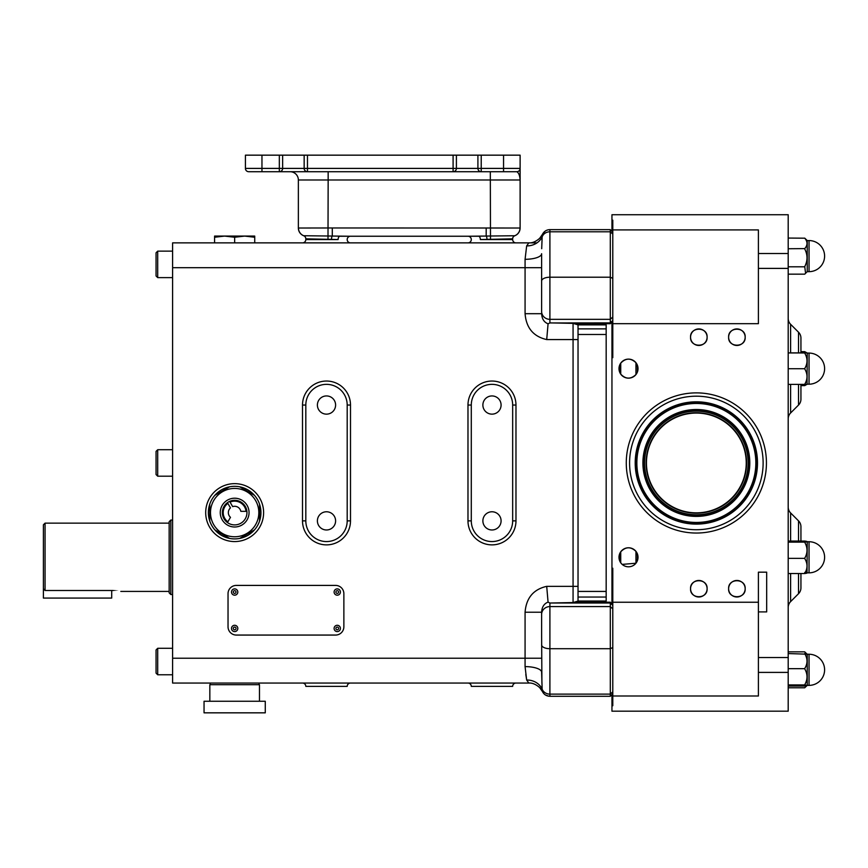 <?xml version="1.0" encoding="UTF-8"?>
<svg xmlns="http://www.w3.org/2000/svg" width="868" height="868" viewBox="0 0 868 868"><rect width="100%" height="100%" fill="white"/><g stroke="black" fill="none" stroke-linecap="round" stroke-linejoin="round"><path stroke-width="1.3" d="M172.602 503.82L172.602 610.746M172.602 658.226L172.602 683.051L528.851 683.051L526.659 680.013L525.075 666.613L525.075 658.226L172.602 658.226L172.602 242.866L536.999 242.866M172.602 277.619L157.705 277.619L157.705 251.145L172.602 251.145M157.705 277.619L156.056 275.97L156.056 252.794L157.705 251.145M172.602 476.196L157.705 476.196L157.705 449.722L172.602 449.722M157.705 476.196L156.056 474.546L156.056 451.371L157.705 449.722M172.602 674.772L157.705 674.772L157.705 648.298L172.602 648.298M157.705 674.772L156.056 673.123L156.056 649.958L157.705 648.298M549.108 229.662L549.9 229.629L549.9 319.337A8.279 7.866 0 0 1 541.621 311.471L541.621 253.716A16.546 5.588 0 0 1 525.075 259.304L526.659 245.904L528.851 242.866C532.29 243.116 535.903 241.597 539.679 238.309L542.402 234.414L539.679 238.309C535.903 241.597 532.29 243.116 528.851 242.866M263.612 512.608A28.959 28.959 0 0 0 234.653 483.65A28.959 28.959 0 0 0 205.694 512.608A28.959 28.959 0 0 0 234.653 541.567A28.959 28.959 0 0 0 263.612 512.608M210.251 684.7L210.251 683.051M259.065 684.7L259.065 683.051M525.791 674.371L526.659 680.013A16.546 14.517 -3.6 0 1 542.153 689.225L542.511 691.633M578.034 602.208L578.034 601.025L606.168 601.025L606.168 597.043L578.034 597.043M578.034 323.71L578.034 324.892L606.168 324.892L606.168 328.874L578.034 328.874L578.034 334.484L606.168 334.484L606.168 597.043M578.034 324.849L578.034 601.068L573.064 602.555L549.9 603.021L548.066 602.121C544.073 603.64 541.925 607.003 541.621 612.222L541.621 634.909L541.621 612.222L525.075 612.222C526.225 597.987 533.429 589.361 546.71 586.345L573.064 586.345L573.064 339.572L546.71 339.572L548.066 323.797L549.9 322.896L573.064 323.363L576.97 323.71L573.064 323.363L578.034 324.849L578.739 323.493M606.168 328.874L606.168 334.484M576.97 323.71L610.302 323.71L610.302 229.629L549.9 229.629C546.471 229.77 543.976 231.365 542.402 234.414M549.78 322.95L610.302 322.896L612.786 320.531M577.068 602.208L573.064 602.555L573.064 586.345L578.034 586.345M612.786 605.387L610.302 603.021L549.9 603.021L549.9 696.288L610.302 696.288L610.302 602.208L576.97 602.208M541.914 683.051L541.621 634.909M612.786 695.995L758.404 695.995L758.404 611.897L766.683 611.897L766.683 572.175L758.404 572.175L758.404 602.24L612.786 602.24L612.786 705.738L611.951 705.738L611.951 711.185L788.198 711.185L788.198 214.732L611.951 214.732L611.951 231.289M612.786 323.677L758.404 323.677L758.404 229.922L612.786 229.922L612.786 357.681L611.951 357.681L611.951 603.868M542.402 691.503L539.679 687.608C535.903 684.32 532.29 682.801 528.851 683.051C532.29 682.801 535.903 684.32 539.679 687.608L542.402 691.503C543.976 694.552 546.471 696.147 549.9 696.288L610.302 696.288L612.786 693.803M525.075 666.613A16.546 5.588 0 0 1 541.621 672.201L542.153 689.225A8.279 7.552 0 0 0 549.9 694.129L610.302 694.129L612.786 691.861M546.71 339.572C533.429 336.556 526.225 327.93 525.075 313.695L541.621 313.695C541.925 318.914 544.073 322.278 548.066 323.797M543.129 235L542.153 236.693L541.697 248.704M541.708 248.573L541.871 243.995M525.075 313.695L525.075 267.691L541.621 267.691L541.621 253.716M548.066 602.121L546.71 586.345M339.963 236.248L478.507 236.248L339.963 236.248A3.309 1.855 -90 0 0 338.108 239.557L305.818 239.557A3.309 3.309 0 0 1 302.509 242.866A3.309 3.309 0 0 0 305.818 239.557L305.818 238.819A3.309 3.309 0 0 0 303.702 235.738L350.498 236.248A3.309 3.309 0 0 0 347.189 239.557A3.309 3.309 0 0 0 350.498 242.866M478.507 236.248A3.309 1.855 -90 0 1 480.373 239.557L512.663 238.819L512.663 239.557A3.309 3.309 0 0 0 515.972 242.866A3.309 3.309 0 0 1 512.663 239.557L512.663 238.841A3.309 3.309 0 0 1 514.789 235.749L467.982 236.248A3.309 3.309 0 0 1 471.291 239.557A3.309 3.309 0 0 1 467.982 242.866M350.498 683.051A3.309 3.309 0 0 0 347.189 686.36L305.818 686.36A3.309 3.309 0 0 0 302.509 683.051A3.309 3.309 0 0 1 305.818 686.36A3.309 3.309 0 0 0 302.509 683.051M515.972 683.051A3.309 3.309 0 0 0 512.663 686.36L471.291 686.36A3.309 3.309 0 0 0 467.982 683.051M471.291 520.876A20.68 20.68 0 0 0 491.982 541.567A20.68 20.68 0 0 0 512.663 520.876L512.663 405.041A20.68 20.68 0 0 0 491.982 384.35A20.68 20.68 0 0 0 471.291 405.041L471.291 520.876L467.982 520.876L467.982 405.041A24 24 0 0 1 491.982 381.041A24 24 0 0 1 515.972 405.041L515.972 520.876A24 24 0 0 1 491.982 544.876A24 24 0 0 1 467.982 520.876M501.086 405.041A9.103 9.103 0 0 0 491.982 395.938A9.103 9.103 0 0 0 482.879 405.041A9.103 9.103 0 0 0 491.982 414.144A9.103 9.103 0 0 0 501.086 405.041M501.086 520.876A9.103 9.103 0 0 0 491.982 511.773A9.103 9.103 0 0 0 482.879 520.876A9.103 9.103 0 0 0 491.982 529.979A9.103 9.103 0 0 0 501.086 520.876M305.818 520.876A20.68 20.68 0 0 0 326.498 541.567A20.68 20.68 0 0 0 347.189 520.876L347.189 405.041A20.68 20.68 0 0 0 326.498 384.35A20.68 20.68 0 0 0 305.818 405.041L305.818 520.876L302.509 520.876L302.509 405.041A24 24 0 0 1 326.498 381.041A24 24 0 0 1 350.498 405.041L350.498 520.876A24 24 0 0 1 326.498 544.876A24 24 0 0 1 302.509 520.876M335.601 520.876A9.103 9.103 0 0 0 326.498 511.773A9.103 9.103 0 0 0 317.395 520.876A9.103 9.103 0 0 0 326.498 529.979A9.103 9.103 0 0 0 335.601 520.876M335.601 405.041A9.103 9.103 0 0 0 326.498 395.938A9.103 9.103 0 0 0 317.395 405.041A9.103 9.103 0 0 0 326.498 414.144A9.103 9.103 0 0 0 335.601 405.041M610.302 696.288L611.951 694.639L611.951 705.738M611.951 322.05L611.951 357.681M798.517 352.864L798.517 332.205L790.618 324.306A8.279 8.279 0 0 1 788.198 318.458M800.936 399.215L800.936 384.405L800.936 399.215A8.279 8.279 0 0 1 798.517 405.063L790.618 412.962A8.279 8.279 0 0 0 788.198 418.81M798.517 573.52L798.517 593.712L790.618 601.611A8.279 8.279 0 0 0 788.198 607.459M800.936 526.702L800.936 541.046L800.936 526.702A8.279 8.279 0 0 0 798.517 520.854L790.618 512.955A8.279 8.279 0 0 1 788.198 507.107M804.745 384.307C807.761 384.34 807.761 384.372 804.745 384.405L804.745 384.199C807.761 379.153 807.761 374.065 804.745 368.933L804.745 368.52C807.761 363.442 807.761 358.321 804.745 353.167L804.745 352.961C807.761 352.929 807.761 352.896 804.745 352.864C807.761 352.896 807.761 352.929 804.745 352.961L788.198 352.961M804.745 352.864L788.198 352.864M800.936 385.62L804.745 385.62L807.229 384.188L809.041 384.188L809.041 353.081L807.229 353.081L807.056 384.35M804.745 368.726L788.198 368.726M804.745 384.405L788.198 384.405M804.745 572.446C807.761 572.793 807.761 573.151 804.745 573.509L804.745 573.325C807.761 568.453 807.761 563.527 804.745 558.569L804.745 558.167C807.761 552.938 807.761 547.665 804.745 542.348L804.745 542.142C807.761 541.773 807.761 541.415 804.745 541.057C807.761 541.415 807.761 541.773 804.745 542.12L788.198 542.142M804.745 541.046L788.198 541.046M807.229 572.837L809.041 572.837L809.041 541.762L807.229 541.73L807.034 573.032M804.745 558.374L788.198 558.374M804.745 573.52L788.198 573.52M809.041 685.373A15.559 15.559 0 0 0 824.6 669.814A15.559 15.559 0 0 0 809.041 654.255L807.229 654.255L807.229 685.373L809.041 685.373L809.041 654.255L788.198 653.55M804.745 653.55L804.745 653.745C807.761 658.693 807.761 663.608 804.745 668.479L804.745 668.881C807.761 674.208 807.761 679.481 804.745 684.722L807.023 685.568L804.745 686.067L788.198 686.067M804.745 668.675L788.198 668.675M804.745 684.928L788.198 684.928M788.198 238.06L804.745 238.19C807.761 241.695 807.761 245.167 804.745 248.617L788.198 248.747M804.745 248.747L804.745 248.986C807.761 254.888 807.761 260.758 804.745 266.574L805.58 273.301L804.745 274.158L788.198 274.158M807.229 271.662L809.041 271.662L809.041 240.555L807.229 240.555L807.229 271.662L805.634 273.257M804.745 238.147L806.849 240.176M804.745 266.801L788.198 266.801M805.949 653.745L804.745 651.846L788.198 651.846M804.745 651.933L807.229 654.255M788.198 687.781L804.745 687.781L806.665 685.72M805.363 352.875L804.745 351.649L800.936 351.649M804.745 351.681L807.056 352.918M758.404 611.886L758.404 602.24M707.105 588.721C707.745 578.11 689.941 578.066 690.559 588.721C689.897 599.343 707.756 599.365 707.105 588.721A8.279 8.279 0 0 0 698.838 580.453A8.279 8.279 0 0 0 690.559 588.721A8.279 8.279 0 0 0 698.838 597A8.279 8.279 0 0 0 707.105 588.721M745.167 588.721C745.807 578.11 728.002 578.066 728.621 588.721C727.959 599.343 745.818 599.365 745.167 588.721A8.279 8.279 0 0 0 736.899 580.453A8.279 8.279 0 0 0 728.621 588.721A8.279 8.279 0 0 0 736.899 597A8.279 8.279 0 0 0 745.167 588.721M745.167 337.196C745.84 326.585 727.981 326.542 728.621 337.196C727.992 347.818 745.796 347.84 745.167 337.196A8.279 8.279 0 0 0 736.899 328.918A8.279 8.279 0 0 0 728.621 337.196A8.279 8.279 0 0 0 736.899 345.464A8.279 8.279 0 0 0 745.167 337.196M707.105 337.196C707.778 326.585 689.919 326.542 690.559 337.196C689.93 347.818 707.735 347.84 707.105 337.196A8.279 8.279 0 0 0 698.838 328.918A8.279 8.279 0 0 0 690.559 337.196A8.279 8.279 0 0 0 698.838 345.464A8.279 8.279 0 0 0 707.105 337.196M612.786 602.24L612.786 568.236L611.951 568.236M618.992 368.64A9.515 9.515 0 0 0 628.508 378.155A9.515 9.515 0 0 0 638.023 368.64A9.515 9.515 0 0 0 628.508 359.124A9.515 9.515 0 0 0 618.992 368.64L620.729 374.119C625.644 379.283 630.721 379.435 635.951 374.553L635.951 362.716C630.743 357.833 625.665 357.985 620.729 363.149L618.992 368.64M618.992 557.289A9.515 9.515 0 0 0 628.508 566.804A9.515 9.515 0 0 0 638.023 557.289A9.515 9.515 0 0 0 628.508 547.773A9.515 9.515 0 0 0 618.992 557.289L620.729 562.768L620.729 551.798L618.992 557.289M637.362 365.157L637.362 372.112L638.023 368.64L635.951 362.716M635.951 551.364L635.951 563.213L638.023 557.289L635.951 551.364C630.743 546.482 625.665 546.634 620.729 551.798M612.786 229.922L612.786 220.179L611.951 220.179M170.822 594.515L169.162 592.866L169.162 521.701L170.822 520.051L170.822 594.515L172.265 594.515M43.4 588.786L43.4 524.804L45.06 523.144L45.06 590.49L112.905 590.49C123.104 591.509 123.104 591.509 112.905 590.5C123.104 591.509 123.104 591.509 112.905 590.5L111.701 590.5L111.701 598.063L43.4 598.074L43.4 588.786L45.06 590.49M43.4 598.074L111.701 598.074M338.108 239.557L305.818 238.819L305.818 239.557A3.309 3.309 0 0 1 302.509 242.866M327.995 238.852L328.158 179.98L298.364 179.98A8.279 8.279 0 0 0 290.096 171.712A8.279 8.279 0 0 1 298.364 179.98L298.364 228.013A8.279 8.279 0 0 0 303.681 235.749A3.309 3.309 0 0 1 305.818 238.841L305.818 238.819A3.309 3.309 -151.4 0 0 303.702 235.727A8.279 8.246 -83.8 0 1 298.451 228.024L332.292 227.969L332.292 235.879A3.309 0.792 -85.6 0 0 331.489 239.036M332.292 227.969L520.116 228.013L520.116 179.98C519.845 175.586 518.749 172.83 516.807 171.712L248.725 171.712A3.309 3.309 0 0 1 245.416 168.403L245.416 155.166L304.158 155.166L304.158 168.403A3.309 3.309 0 0 0 307.467 171.712A3.309 3.309 0 0 1 304.158 168.403L307.467 168.403L307.467 155.166L304.158 155.166M307.467 171.712L307.467 168.403L520.116 168.403L520.116 179.98L328.158 179.98L328.158 171.712M506.879 171.712L516.807 171.712A3.309 3.309 0 0 0 520.116 168.403L520.116 155.166L307.467 155.166M477.91 168.403A3.309 3.309 0 0 0 481.219 171.712A3.309 3.309 0 0 1 477.91 168.403L477.91 155.166M453.096 155.166L453.096 171.712A3.309 3.309 0 0 0 456.405 168.403L456.405 155.166M248.725 171.712A3.309 3.309 0 0 1 245.416 168.403L282.642 168.403L282.642 155.166M512.663 238.841A3.309 3.309 0 0 1 514.789 235.749A8.279 8.279 0 0 0 520.116 228.013L520.03 228.024A8.279 8.246 83.8 0 1 514.778 235.727A3.309 3.309 180 0 0 512.663 238.819A3.309 3.309 151.4 0 1 514.778 235.727M486.189 227.969L486.189 235.879A3.309 0.792 85.6 0 1 486.991 239.036M520.051 178.613L520.116 179.806M279.333 155.166L279.333 171.712A3.309 3.309 0 0 0 282.642 168.403A3.309 3.309 0 0 1 279.333 171.712A3.309 3.309 0 0 0 282.642 168.403L304.158 168.403M209.839 701.257L209.839 684.7L259.478 684.7L259.478 701.257M204.045 701.257L265.272 701.257L265.272 712.834L204.045 712.834L204.045 701.257M259.543 504.178A26.268 26.268 0 0 1 214.917 529.947A26.268 26.268 0 0 1 239.807 486.839A26.268 26.268 0 0 1 259.543 504.178L259.543 521.028M258.827 512.608A24.174 24.174 0 0 0 234.653 488.434A24.174 24.174 0 0 0 210.49 512.608A24.174 24.174 0 0 0 234.653 536.771A24.174 24.174 0 0 0 258.827 512.608M254.161 495.129L240.035 486.981M229.51 486.839L214.917 495.27L229.51 486.839M209.774 504.178L209.774 521.028M215.156 530.077L229.271 538.225M240.035 538.225L254.389 529.947M249.051 512.608A14.398 14.398 0 0 1 234.653 526.995A14.398 14.398 0 0 1 220.255 512.608A14.398 14.398 0 0 1 234.653 498.21A14.398 14.398 0 0 1 249.051 512.608M222.36 512.608A12.293 12.293 0 0 0 234.653 524.901A12.293 12.293 0 0 0 246.946 512.608A12.293 12.293 0 0 0 234.653 500.304A12.293 12.293 0 0 0 222.36 512.608M230.476 517.328L227.872 521.831A11.458 11.458 0 0 1 227.872 503.375L230.476 507.889A6.304 6.304 0 0 0 230.476 517.328M232.657 506.619A6.304 6.304 0 0 1 240.837 511.339L246.045 511.339A11.458 11.458 0 0 0 230.053 502.116L232.657 506.619M254.725 242.866L254.725 236.085L244.689 236.085L254.725 237.246M234.653 237.246L244.689 236.085L224.617 236.085L234.653 237.246L234.653 242.866M214.58 237.246L224.617 236.085L214.58 236.085L214.58 242.866M343.869 593.69A8.279 8.279 0 0 0 335.601 585.412L236.313 585.412A8.279 8.279 0 0 0 228.034 593.69L228.034 626.783A8.279 8.279 0 0 0 236.313 635.061L335.601 635.061A8.279 8.279 0 0 0 343.869 626.783L343.869 593.69M235.857 594.949A3.157 3.157 0 0 1 231.745 593.235A3.157 3.157 0 0 1 233.449 589.122A3.157 3.157 0 0 1 237.572 590.837A3.157 3.157 0 0 1 235.857 594.949M235.857 631.351A3.157 3.157 0 0 0 237.572 627.239A3.157 3.157 0 0 0 233.449 625.524A3.157 3.157 0 0 0 231.745 629.647A3.157 3.157 0 0 0 235.857 631.351M338.455 631.351A3.157 3.157 0 0 0 340.169 627.239A3.157 3.157 0 0 0 336.046 625.524A3.157 3.157 0 0 0 334.343 629.647A3.157 3.157 0 0 0 338.455 631.351M338.455 594.949A3.157 3.157 0 0 0 340.169 590.837A3.157 3.157 0 0 0 336.046 589.122A3.157 3.157 0 0 0 334.343 593.235A3.157 3.157 0 0 0 338.455 594.949M235.174 593.289A1.356 1.356 0 0 1 233.405 592.551A1.356 1.356 0 0 1 234.132 590.783A1.356 1.356 0 0 1 235.912 591.52A1.356 1.356 0 0 1 235.174 593.289M235.174 629.701A1.356 1.356 0 0 1 233.405 628.964A1.356 1.356 0 0 1 234.132 627.184A1.356 1.356 0 0 1 235.912 627.922A1.356 1.356 0 0 1 235.174 629.701M337.771 629.701A1.356 1.356 0 0 1 336.003 628.964A1.356 1.356 0 0 1 336.741 627.184A1.356 1.356 0 0 1 338.509 627.922A1.356 1.356 0 0 1 337.771 629.701M337.771 593.289A1.356 1.356 0 0 1 336.003 592.551A1.356 1.356 0 0 1 336.741 590.783A1.356 1.356 0 0 1 338.509 591.52A1.356 1.356 0 0 1 337.771 593.289M637.6 560.055L637.6 554.511M622.193 564.406L635.951 563.213M619.405 554.511L619.405 560.055L619.405 554.511M637.6 371.406L637.6 365.862M619.405 365.862L619.405 371.406L619.405 365.862M800.936 587.864L800.936 573.52L800.936 587.864A8.279 8.279 0 0 1 798.517 593.712M800.936 352.864L800.936 338.053L800.936 352.864M798.517 332.205A8.279 8.279 0 0 1 800.936 338.053M746.241 462.959A49.888 49.888 0 0 0 696.353 413.07A49.888 49.888 0 0 0 646.454 462.959A49.888 49.888 0 0 0 696.353 512.847A49.888 49.888 0 0 0 746.241 462.959M646.128 462.959A50.225 50.225 0 0 1 696.353 412.734A50.225 50.225 0 0 1 746.578 462.959A50.225 50.225 0 0 1 696.353 513.183A50.225 50.225 0 0 1 646.128 462.959M644.555 462.959A51.798 51.798 0 0 0 696.353 514.757A51.798 51.798 0 0 0 748.151 462.959A51.798 51.798 0 0 0 696.353 411.161A51.798 51.798 0 0 0 644.555 462.959M748.476 462.959A52.123 52.123 0 0 1 696.353 515.082A52.123 52.123 0 0 1 644.23 462.959A52.123 52.123 0 0 1 696.353 410.835A52.123 52.123 0 0 1 748.476 462.959M757.167 462.959A60.814 60.814 0 0 0 696.353 402.144A60.814 60.814 0 0 0 635.539 462.959A60.814 60.814 0 0 0 696.353 523.773A60.814 60.814 0 0 0 757.167 462.959M757.493 462.959A61.151 61.151 0 0 0 696.353 401.819A61.151 61.151 0 0 0 635.202 462.959A61.151 61.151 0 0 0 696.353 524.109A61.151 61.151 0 0 0 757.493 462.959M629.582 462.959A66.771 66.771 0 0 0 696.353 529.73A66.771 66.771 0 0 0 763.124 462.959A66.771 66.771 0 0 0 696.353 396.188A66.771 66.771 0 0 0 629.582 462.959M626.273 462.959A70.08 70.08 0 0 0 696.353 533.039A70.08 70.08 0 0 0 766.433 462.959A70.08 70.08 0 0 0 696.353 392.879A70.08 70.08 0 0 0 626.273 462.959M525.075 259.304L525.075 267.691L172.602 267.691M541.621 658.226L525.075 658.226L525.075 612.222M526.659 245.904A16.546 14.517 3.6 0 0 542.153 236.693A8.279 7.552 0 0 1 549.9 231.789L610.302 231.789L612.786 234.056M541.621 281.058A8.279 3.83 0 0 1 549.9 277.217L610.302 277.217L612.786 278.368M549.9 322.896L549.9 319.337L610.302 319.337L612.786 316.983M541.621 644.87A8.279 3.83 0 0 0 549.9 648.7L610.302 648.7L612.786 647.55M541.621 614.446A8.279 7.866 0 0 1 549.9 606.58L610.302 606.58L612.786 608.935M578.034 339.572L573.064 339.572L573.064 323.363M515.972 242.866A3.309 3.309 0 0 1 512.663 239.557L480.373 239.557M512.663 520.876L515.972 520.876M512.663 405.041L515.972 405.041M467.982 405.041L471.291 405.041M347.189 520.876L350.498 520.876M347.189 405.041L350.498 405.041M302.509 405.041L305.818 405.041M612.786 697.612L611.951 697.612M612.786 576.341L611.951 576.341M758.404 672.396L788.198 672.396M790.618 512.955L790.618 541.046M790.618 573.52L790.618 601.611M809.041 384.188A15.559 15.559 0 0 0 824.6 368.64A15.559 15.559 0 0 0 809.041 353.081L807.229 353.081M809.041 572.837A15.559 15.559 0 0 0 824.6 557.289A15.559 15.559 0 0 0 809.041 541.73L807.229 541.73M758.404 253.521L788.198 253.521M758.404 268.396L788.198 268.396M758.404 657.521L788.198 657.521M612.786 349.576L611.951 349.576M612.786 228.317L611.951 228.317M606.168 591.433L578.034 591.433M490.485 238.852L490.322 171.712M503.559 171.712L503.559 155.166M481.219 171.712L481.219 155.166M261.962 171.712L261.962 155.166M290.096 171.712A8.279 8.279 0 0 1 298.364 179.98M467.982 236.248A3.309 3.309 0 0 1 471.291 239.557M637.362 553.806L637.362 560.761M620.729 363.149L620.729 374.119M798.517 520.854L798.517 541.046M798.517 405.063L798.517 384.405M790.618 412.962L790.618 384.405M790.618 352.864L790.618 324.306M749.8 462.959A53.447 53.447 0 0 0 696.353 409.512A53.447 53.447 0 0 0 642.906 462.959A53.447 53.447 0 0 0 696.353 516.406A53.447 53.447 0 0 0 749.8 462.959M755.844 462.959A59.491 59.491 0 0 0 696.353 403.468A59.491 59.491 0 0 0 636.862 462.959A59.491 59.491 0 0 0 696.353 522.449A59.491 59.491 0 0 0 755.844 462.959M612.786 604.692L610.302 602.208M612.786 321.225L610.302 323.71M612.786 232.114L610.302 229.629M549.032 696.245L545.473 695.008M544.42 694.216L543.433 693.174M542.793 233.666L545.462 230.921M547.144 230.107L548.055 229.836M578.034 601.068L578.739 602.425M824.6 557.289A15.559 15.559 0 0 0 809.041 541.73M805.895 686.696L807.023 685.568M809.041 271.662A15.559 15.559 0 0 0 824.6 256.103A15.559 15.559 0 0 0 809.041 240.555L807.229 240.555M824.6 669.814A15.559 15.559 0 0 0 809.041 654.255M824.6 368.64A15.559 15.559 0 0 0 809.041 353.081M824.6 256.103A15.559 15.559 0 0 0 809.041 240.555M170.822 520.051L172.265 520.051M120.815 591.423L169.162 591.423M45.06 523.144L169.162 523.144"/></g></svg>
